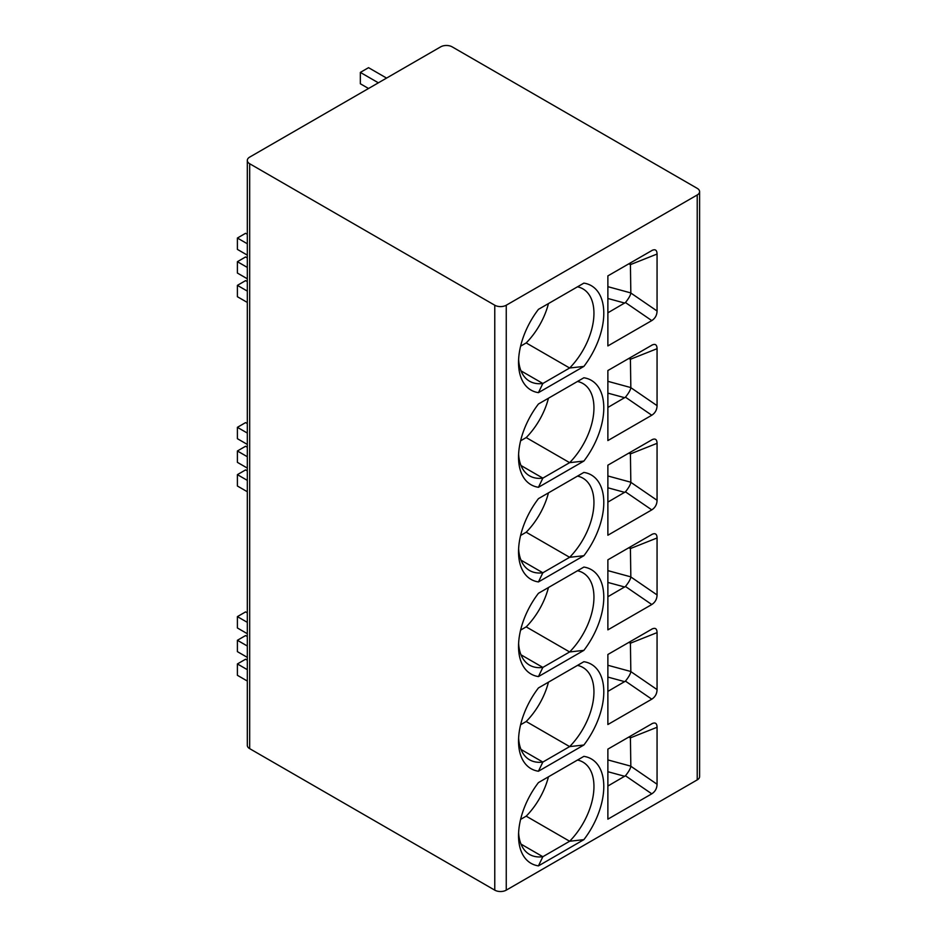 <?xml version="1.0" encoding="UTF-8"?>
<svg xmlns="http://www.w3.org/2000/svg" width="937" height="937" viewBox="0 0 937 937"><rect width="100%" height="100%" fill="white"/><g stroke="black" fill="none" stroke-linecap="round" stroke-linejoin="round"><path stroke-width="1.41" d="M506.249 305.228L506.249 890.15A8.117 4.685 180 0 1 494.771 890.15L249.687 748.651A8.117 4.685 180 0 1 247.309 745.337L247.309 160.426A8.117 4.685 0 0 0 249.687 163.741L494.771 305.228A8.117 4.685 0 0 0 506.249 305.228L697.222 194.966A8.117 4.685 0 0 0 699.599 191.663A8.117 4.685 0 0 0 697.222 188.349L452.149 46.85A8.117 4.685 0 0 0 440.671 46.85L249.687 157.111A8.117 4.685 0 0 0 247.309 160.426M506.249 890.15L697.222 779.889L697.222 194.966M699.599 191.663L699.599 776.574A8.117 4.685 180 0 1 697.222 779.889M651.777 250.554C655.209 248.832 656.966 249.992 657.06 254.044L657.06 310.99C656.966 315.16 655.209 318.357 651.777 320.595L607.879 345.929L607.879 275.888L652.48 250.191M583.88 283.126L538.447 309.351A60.273 34.798 -60 0 0 518.536 362.49A60.273 34.798 -60 0 0 538.447 392.65L583.88 366.414A60.273 34.798 -60 0 0 583.88 283.126M651.777 345.203C655.209 343.469 656.966 344.64 657.06 348.693L657.06 405.639C656.966 409.797 655.209 413.006 651.777 415.232L607.879 440.577L607.879 370.537L652.48 344.839M583.88 377.775L538.447 403.999A60.273 34.798 -60 0 0 518.536 457.139A60.273 34.798 -60 0 0 538.447 487.287L583.88 461.063A60.273 34.798 -60 0 0 583.88 377.775M651.777 439.84C655.209 438.118 656.966 439.289 657.06 443.33L657.06 500.288C656.966 504.446 655.209 507.643 651.777 509.88L607.879 535.226L607.879 465.185L652.48 439.476M583.88 472.424L538.447 498.648A60.273 34.798 -60 0 0 518.536 551.788A60.273 34.798 -60 0 0 538.447 581.936L583.88 555.711A60.273 34.798 -60 0 0 583.88 472.424M651.777 534.488C655.209 532.766 656.966 533.926 657.06 537.979L657.06 594.936C656.966 599.094 655.209 602.292 651.777 604.529L607.879 629.875L607.879 559.834L652.48 534.125M583.88 567.072L538.447 593.297A60.273 34.798 -60 0 0 518.536 646.436A60.273 34.798 -60 0 0 538.447 676.584L583.88 650.36A60.273 34.798 -60 0 0 583.88 567.072M651.777 629.137C655.209 627.415 656.966 628.575 657.06 632.627L657.06 689.585C656.966 693.743 655.209 696.941 651.777 699.178L607.879 724.524L607.879 654.483L652.48 628.774M583.88 661.709L538.447 687.945A60.273 34.798 -60 0 0 518.536 741.085A60.273 34.798 -60 0 0 538.447 771.233L583.88 745.009A60.273 34.798 -60 0 0 583.88 661.709M651.777 723.786C655.209 722.064 656.966 723.223 657.06 727.276L657.06 784.234C656.966 788.392 655.209 791.589 651.777 793.826L607.879 819.161L607.879 749.131L652.48 723.423M583.88 756.358L538.447 782.594A60.273 34.798 -60 0 0 518.536 835.734A60.273 34.798 -60 0 0 538.447 865.882L583.88 839.646A60.273 34.798 -60 0 0 583.88 756.358M607.879 312.806L625.447 302.534C628.762 298.411 630.566 295.237 630.835 293.012L657.06 310.99M630.39 262.899L630.835 293.012M538.447 392.65L542.851 383.479L569.637 368.007L583.88 366.414M520.609 346.163L526.196 342.93L569.637 368.007A53.327 30.78 120 0 0 582.908 288.865A53.327 30.78 120 0 0 577.497 286.816M518.618 359.527A53.327 30.78 120 0 0 529.581 381.23A53.327 30.78 120 0 0 542.851 383.479L520.995 370.865M526.196 342.93A53.327 30.78 120 0 0 548.45 303.588M607.879 407.454L625.447 397.183L651.777 415.232M630.39 357.547L630.835 387.66C630.566 389.886 628.762 393.06 625.447 397.183M538.447 487.287L542.851 478.128L569.637 462.655L583.88 461.063M520.609 440.8L526.196 437.579L569.637 462.655A53.327 30.78 120 0 0 582.908 383.514A53.327 30.78 120 0 0 577.497 381.464M518.618 454.176A53.327 30.78 120 0 0 529.581 475.867A53.327 30.78 120 0 0 542.851 478.128L520.995 465.513M526.196 437.579A53.327 30.78 120 0 0 548.45 398.225M607.879 502.103L625.447 491.831L651.777 509.88M630.39 452.196L630.835 482.309C630.566 484.534 628.762 487.708 625.447 491.831M538.447 581.936L542.851 572.776L569.637 557.304L583.88 555.711M520.609 535.449L526.196 532.228L569.637 557.304A53.327 30.78 120 0 0 582.908 478.163A53.327 30.78 120 0 0 577.497 476.101M518.618 548.813A53.327 30.78 120 0 0 529.581 570.516A53.327 30.78 120 0 0 542.851 572.776L520.995 560.15M526.196 532.228A53.327 30.78 120 0 0 548.45 492.874M607.879 596.74L625.447 586.48L651.777 604.529M630.39 546.833L630.835 576.946C630.566 579.171 628.762 582.357 625.447 586.48M538.447 676.584L542.851 667.413L569.637 651.953L583.88 650.36M520.609 630.097L526.196 626.876L569.637 651.953A53.327 30.78 120 0 0 582.908 572.812A53.327 30.78 120 0 0 577.497 570.75M518.618 643.461A53.327 30.78 120 0 0 529.581 665.165A53.327 30.78 120 0 0 542.851 667.413L520.995 654.799M526.196 626.876A53.327 30.78 120 0 0 548.45 587.522M607.879 691.389L625.447 681.129L651.777 699.178M630.39 641.482L630.835 671.595C630.566 673.82 628.762 676.994 625.447 681.129M538.447 771.233L542.851 762.062L569.637 746.602L583.88 745.009M520.609 724.746L526.196 721.513L569.637 746.602A53.327 30.78 120 0 0 582.908 667.46A53.327 30.78 120 0 0 577.497 665.399M518.618 738.11A53.327 30.78 120 0 0 529.581 759.813A53.327 30.78 120 0 0 542.851 762.062L520.995 749.448M526.196 721.513A53.327 30.78 120 0 0 548.45 682.171M607.879 786.038L625.447 775.766L651.777 793.826M630.39 736.131L630.835 766.243C630.566 768.469 628.762 771.643 625.447 775.766M538.447 865.882L542.851 856.711L569.637 841.25L583.88 839.646M520.609 819.395L526.196 816.162L569.637 841.25A53.327 30.78 120 0 0 582.908 762.097A53.327 30.78 120 0 0 577.497 760.048M518.618 832.759A53.327 30.78 120 0 0 529.581 854.462A53.327 30.78 120 0 0 542.851 856.711L520.995 844.096M526.196 816.162A53.327 30.78 120 0 0 548.45 776.82M368.546 88.5L360.347 83.768L360.347 72.407L368.546 67.675L386.571 78.087M378.372 82.819L360.347 72.407M247.309 267.42L237.401 261.692L245.588 256.961L247.309 257.956M247.309 278.781L237.401 273.054L237.401 261.692M247.309 255.122L237.401 249.394L237.401 238.033L245.588 233.301L247.309 234.297M247.309 302.44L237.401 296.713L237.401 285.363L245.588 280.631L247.309 281.615M247.309 243.761L237.401 238.033M247.309 291.091L237.401 285.363M247.309 456.717L237.401 450.99L245.588 446.258L247.309 447.254M247.309 468.078L237.401 462.351L237.401 450.99M247.309 444.419L237.401 438.692L237.401 427.331L245.588 422.599L247.309 423.594M247.309 491.738L237.401 486.01L237.401 474.649L245.588 469.917L247.309 470.913M247.309 433.058L237.401 427.331M247.309 480.376L237.401 474.649M247.309 646.015L237.401 640.287L245.588 635.555L247.309 636.551M247.309 657.364L237.401 651.637L237.401 640.287M247.309 633.705L237.401 627.977L237.401 616.628L245.588 611.896L247.309 612.88M247.309 681.035L237.401 675.308L237.401 663.946L245.588 659.215L247.309 660.21M247.309 622.344L237.401 616.628M247.309 669.674L237.401 663.946M494.771 305.228L494.771 890.15M249.687 163.741L249.687 748.651M625.447 302.534L651.777 320.595M607.879 298.481L624.733 303.073M607.879 286.675L630.835 292.93M630.835 264.539L628.61 263.929M630.835 264.457L657.06 254.044M607.879 393.13L624.733 397.721M607.879 381.324L630.835 387.578M630.835 359.187L628.61 358.578M630.835 359.105L657.06 348.693M630.835 387.66L657.06 405.639M607.879 487.779L624.733 492.37M607.879 475.973L630.835 482.227M630.835 453.824L628.61 453.227M630.835 453.742L657.06 443.33M630.835 482.309L657.06 500.288M607.879 582.427L624.733 587.019M607.879 570.621L630.835 576.876M630.835 548.473L628.61 547.864M630.835 548.391L657.06 537.979M630.835 576.946L657.06 594.936M607.879 677.076L624.733 681.667M607.879 665.27L630.835 671.513M630.835 643.122L628.61 642.513M630.835 643.04L657.06 632.627M630.835 671.595L657.06 689.585M607.879 771.713L624.733 776.304M607.879 759.919L630.835 766.161M630.835 737.77L628.61 737.161M630.835 737.688L657.06 727.276M630.835 766.243L657.06 784.234"/></g></svg>
